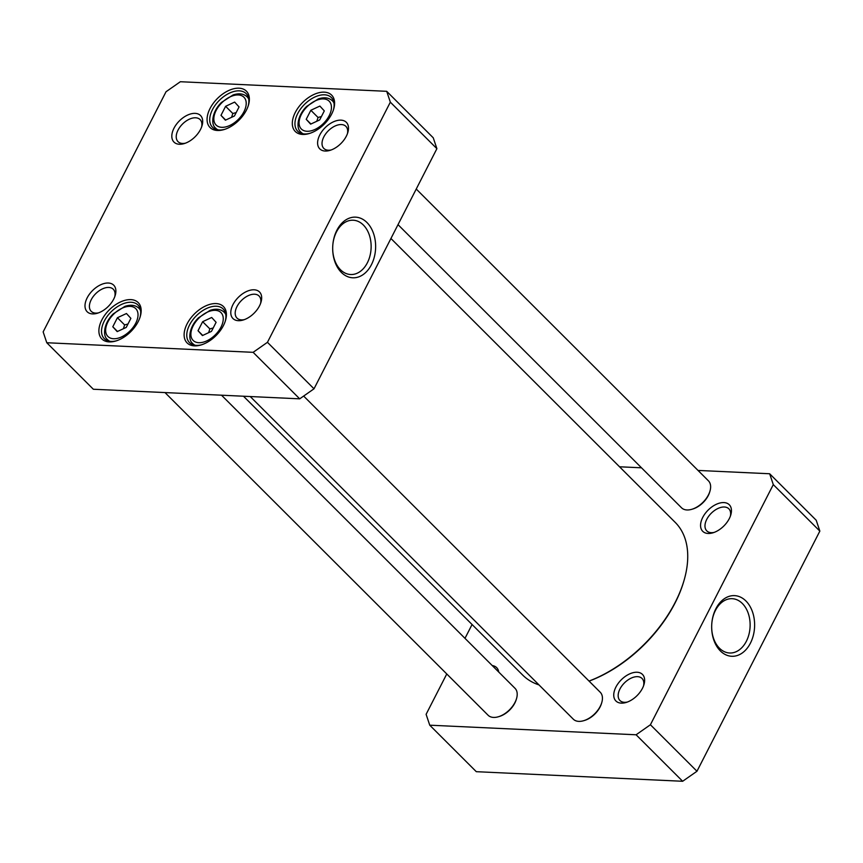 <?xml version="1.0" encoding="UTF-8"?>
<svg xmlns="http://www.w3.org/2000/svg" width="863" height="863" viewBox="0 0 863 863"><rect width="100%" height="100%" fill="white"/><g stroke="black" fill="none" stroke-linecap="round" stroke-linejoin="round"><path stroke-width="1.29" d="M589.084 681.112A106.634 63.452 -45 0 0 683.593 581.964L683.863 581.036A107.907 64.218 135 0 1 589.03 681.069M390.928 238.49L675.222 522.395A107.907 64.218 135 0 1 683.863 581.036M538.997 684.92A107.907 64.218 135 0 1 522.73 675.103L243.474 396.214M429.742 725.19L476.3 771.684L682.655 781.274L696.97 771.252L819.85 531.112L816.225 520.26L769.656 473.755L773.291 484.618L650.411 724.747L636.096 734.78L429.742 725.19L426.106 714.327L446.764 673.971M619.526 466.786L641.489 467.8M698.016 470.432L769.656 473.755M464.984 638.35L472.072 624.51M642.46 688.307A18.781 11.176 -45 0 0 643.96 684.607A18.781 11.176 -45 0 0 633.215 672.655A18.781 11.176 -45 0 0 614.154 691.738A18.781 11.176 -45 0 0 626.117 702.471A18.781 11.176 -45 0 0 642.46 688.307M729.278 518.641A18.781 11.176 -45 0 0 730.778 514.941A18.781 11.176 -45 0 0 720.033 502.989A18.781 11.176 -45 0 0 700.972 522.083A18.781 11.176 -45 0 0 712.946 532.805A18.781 11.176 -45 0 0 729.278 518.641M498.738 672.05A18.781 11.176 -45 0 0 492.234 665.556M711.802 623.571A27.185 19.213 -87.3 0 1 732.158 598.685A27.185 19.213 -87.3 0 1 742.342 603.485A27.185 19.213 -87.3 0 1 748.955 634.359A27.185 19.213 -87.3 0 1 729.634 653A27.185 19.213 -87.3 0 1 711.673 626.344M745.923 600.982A30.356 21.456 92.7 0 0 711.802 623.496A30.356 21.456 92.7 0 0 711.673 626.419A30.356 21.456 92.7 0 0 742.644 652.708A30.356 21.456 92.7 0 0 745.923 600.982M650.411 724.747L696.97 771.252M773.291 484.618L819.85 531.112M714.165 532.395A15.61 9.288 135 0 1 706.786 530.874A15.61 9.288 135 0 1 706.775 519.321A15.61 9.288 135 0 1 728.836 508.792A15.61 9.288 135 0 1 730.368 516.171M627.347 702.051A15.61 9.288 135 0 1 619.968 700.529A15.61 9.288 135 0 1 619.958 688.976A15.61 9.288 135 0 1 642.018 678.447A15.61 9.288 135 0 1 643.55 685.837M636.096 734.78L682.655 781.274M691.856 509.289L692.784 509.008A17.767 10.572 -45 0 0 708.253 495.599A17.767 10.572 -45 0 0 709.666 492.104L709.947 491.176A19.04 11.327 135 0 1 708.426 494.92A19.04 11.327 135 0 1 691.856 509.289A19.04 11.327 135 0 1 681.511 507.768L398.016 224.65M416.236 189.029L708.426 480.82A19.04 11.327 135 0 1 709.947 491.176M498.436 716.743L499.364 716.463A17.767 10.572 -45 0 0 514.823 703.065A17.767 10.572 -45 0 0 516.247 699.569L516.527 698.631A19.04 11.327 135 0 1 514.995 702.385A19.04 11.327 135 0 1 498.436 716.743A19.04 11.327 135 0 1 488.091 715.233L164.984 392.568M221.511 395.2L514.995 688.286A19.04 11.327 135 0 1 516.527 698.631M583.668 720.702L584.596 720.432A17.767 10.572 -45 0 0 600.055 707.024A17.767 10.572 -45 0 0 601.479 703.528L601.759 702.601A19.04 11.327 135 0 1 600.238 706.344A19.04 11.327 135 0 1 583.668 720.702A19.04 11.327 135 0 1 573.323 719.192L250.227 396.527M303.647 396.063L600.227 692.245A19.04 11.327 135 0 1 601.759 702.601M117.206 331.608L112.794 326.775L117.422 317.724L126.462 313.517L130.874 318.35L126.246 327.401L117.206 331.608M225.394 120.184L220.982 115.351L225.61 106.311L234.65 102.093L239.062 106.936L234.445 115.976L225.394 120.184M310.626 124.143L306.214 119.31L310.842 110.27L319.882 106.063L324.305 110.896L319.677 119.935L310.626 124.143M202.438 335.567L198.026 330.734L202.654 321.694L211.694 317.476L216.106 322.32L211.478 331.36L202.438 335.567M180.345 81.726L386.7 91.316L390.335 102.168L267.444 342.309L253.129 352.331L46.775 342.74L43.15 331.888L166.03 91.748L180.345 81.726M200.529 129.428A18.781 11.176 -45 0 0 202.028 125.728A18.781 11.176 -45 0 0 191.284 113.776A18.781 11.176 -45 0 0 172.222 132.87A18.781 11.176 -45 0 0 184.186 143.592A18.781 11.176 -45 0 0 200.529 129.428M259.504 305.869A18.781 11.176 -45 0 0 261.004 302.169A18.781 11.176 -45 0 0 250.259 290.205A18.781 11.176 -45 0 0 231.198 309.299A18.781 11.176 -45 0 0 243.161 320.022A18.781 11.176 -45 0 0 259.504 305.869M223.431 325.567A25.707 15.297 -45 0 0 225.491 320.497A25.707 15.297 -45 0 0 210.788 304.132A25.707 15.297 -45 0 0 184.682 330.27A25.707 15.297 -45 0 0 201.068 344.952A25.707 15.297 -45 0 0 223.431 325.567M246.387 110.184A25.707 15.297 -45 0 0 248.447 105.113A25.707 15.297 -45 0 0 233.744 88.749A25.707 15.297 -45 0 0 207.638 114.887A25.707 15.297 -45 0 0 224.024 129.569A25.707 15.297 -45 0 0 246.387 110.184M331.619 114.143A25.707 15.297 -45 0 0 333.679 109.083A25.707 15.297 -45 0 0 318.976 92.708A25.707 15.297 -45 0 0 292.87 118.846A25.707 15.297 -45 0 0 309.256 133.528A25.707 15.297 -45 0 0 331.619 114.143M138.199 321.608A25.707 15.297 -45 0 0 140.248 316.538A25.707 15.297 -45 0 0 125.545 300.173A25.707 15.297 -45 0 0 99.45 326.311A25.707 15.297 -45 0 0 115.836 340.993A25.707 15.297 -45 0 0 138.199 321.608M113.711 299.083A18.781 11.176 -45 0 0 115.211 295.394A18.781 11.176 -45 0 0 104.466 283.431A18.781 11.176 -45 0 0 85.405 302.525A18.781 11.176 -45 0 0 97.368 313.247A18.781 11.176 -45 0 0 113.711 299.083M346.322 136.203A18.781 11.176 -45 0 0 347.821 132.503A18.781 11.176 -45 0 0 337.077 120.55A18.781 11.176 -45 0 0 318.016 139.644A18.781 11.176 -45 0 0 329.99 150.367A18.781 11.176 -45 0 0 346.322 136.203M225.685 120.043L220.982 115.351M225.61 106.311L232.827 113.517L231.564 117.314M236.182 112.568L232.827 113.517M310.917 124.002L306.214 119.31M310.842 110.27L318.059 117.476L316.797 121.273M321.414 116.527L318.059 117.476M117.497 331.468L112.794 326.775M117.422 317.724L124.639 324.941L123.377 328.738M127.994 323.992L124.639 324.941M202.729 335.427L198.026 330.734M202.654 321.694L209.871 328.9L208.609 332.697M213.226 327.951L209.871 328.9M332.816 245.092A27.185 19.213 -87.3 0 1 353.172 220.216A27.185 19.213 -87.3 0 1 371.101 248.264A27.185 19.213 -87.3 0 1 350.648 274.52A27.185 19.213 -87.3 0 1 340.475 269.731A27.185 19.213 -87.3 0 1 332.687 247.864M341.381 272.438A30.356 21.456 92.7 0 0 373.377 260.119A30.356 21.456 92.7 0 0 360.259 218.112A30.356 21.456 92.7 0 0 332.816 245.016A30.356 21.456 92.7 0 0 332.687 247.94A30.356 21.456 92.7 0 0 341.381 272.438M46.775 342.74L93.344 389.245L299.698 398.835L314.013 388.803L436.894 148.673L390.335 102.168M314.013 388.803L267.444 342.309M436.894 148.673L433.258 137.81L386.7 91.316M244.391 319.612A15.61 9.288 135 0 1 237.001 318.091A15.61 9.288 135 0 1 241.457 300.486A15.61 9.288 135 0 1 259.062 296.009A15.61 9.288 135 0 1 260.594 303.388M98.598 312.838A15.61 9.288 135 0 1 91.208 311.316A15.61 9.288 135 0 1 95.664 293.711A15.61 9.288 135 0 1 113.269 289.234A15.61 9.288 135 0 1 114.801 296.613M185.416 143.182A15.61 9.288 135 0 1 178.026 141.651A15.61 9.288 135 0 1 182.492 124.056A15.61 9.288 135 0 1 200.087 119.569A15.61 9.288 135 0 1 201.618 126.958M331.209 149.957A15.61 9.288 135 0 1 323.83 148.425A15.61 9.288 135 0 1 328.285 130.831A15.61 9.288 135 0 1 345.88 126.343A15.61 9.288 135 0 1 347.411 133.733M116.548 340.766A23.797 14.164 135 0 1 104.294 338.684A23.797 14.164 135 0 1 111.09 311.834A23.797 14.164 135 0 1 137.929 304.995A23.797 14.164 135 0 1 140.033 317.25M201.78 344.725A23.797 14.164 135 0 1 189.526 342.643A23.797 14.164 135 0 1 196.322 315.793A23.797 14.164 135 0 1 223.161 308.965A23.797 14.164 135 0 1 225.265 321.209M309.968 133.301A23.797 14.164 135 0 1 297.713 131.219A23.797 14.164 135 0 1 304.51 104.369A23.797 14.164 135 0 1 331.36 97.541A23.797 14.164 135 0 1 333.452 109.795M224.736 129.342A23.797 14.164 135 0 1 212.481 127.26A23.797 14.164 135 0 1 219.278 100.41A23.797 14.164 135 0 1 246.117 93.582A23.797 14.164 135 0 1 248.22 105.825M299.698 398.835L253.129 352.331M107.713 336.257A19.676 11.704 135 0 1 122.05 308.22A19.676 11.704 135 0 1 135.739 323.204A19.676 11.704 135 0 1 107.713 336.257M215.901 124.833A19.676 11.704 135 0 1 230.238 96.807A19.676 11.704 135 0 1 243.927 111.791A19.676 11.704 135 0 1 215.901 124.833M301.133 128.792A19.676 11.704 135 0 1 315.48 100.766A19.676 11.704 135 0 1 329.159 115.75A19.676 11.704 135 0 1 301.133 128.792M192.945 340.216A19.676 11.704 135 0 1 207.282 312.19A19.676 11.704 135 0 1 220.971 327.174A19.676 11.704 135 0 1 192.945 340.216M215.523 128.037A22.211 13.225 -45 0 0 215.772 128.296A22.211 13.225 -45 0 0 218.005 129.871M248.738 99.094A22.211 13.225 -45 0 0 247.163 96.861C243.657 93.646 238.965 93.01 233.096 94.941L221.532 102.373C211.845 111.618 210.799 124.477 215.47 127.983L217.206 129.73M300.756 131.996A22.211 13.225 -45 0 0 301.004 132.266A22.211 13.225 -45 0 0 303.237 133.841M333.981 103.053A22.211 13.225 -45 0 0 332.395 100.82C328.889 97.605 324.197 96.969 318.328 98.9L306.764 106.332C297.077 115.577 296.031 128.436 300.702 131.942L302.438 133.689M107.325 339.461A22.211 13.225 -45 0 0 107.584 339.72A22.211 13.225 -45 0 0 109.817 341.295M140.55 310.518A22.211 13.225 -45 0 0 138.975 308.285C135.469 305.071 130.777 304.423 124.908 306.365L113.333 313.798C103.657 323.042 102.6 335.901 107.282 339.407L109.008 341.155M192.568 343.42A22.211 13.225 -45 0 0 192.816 343.679A22.211 13.225 -45 0 0 195.049 345.254M225.782 314.477A22.211 13.225 -45 0 0 224.207 312.244C220.701 309.03 216.009 308.393 210.141 310.324L198.566 317.757C188.889 327.001 187.843 339.86 192.514 343.366L194.251 345.114M247.163 96.861L248.598 98.296M332.395 100.82L333.83 102.255M138.975 308.285L140.41 309.72M224.207 312.244L225.642 313.679"/></g></svg>
